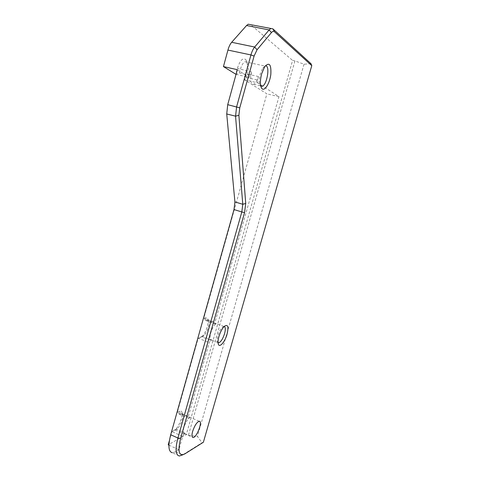 <?xml version="1.0" encoding="UTF-8"?>
<svg xmlns="http://www.w3.org/2000/svg" width="480" height="480" viewBox="0 0 480 480"><rect width="100%" height="100%" fill="white"/><g stroke="black" fill="none" stroke-linecap="round" stroke-linejoin="round"><path stroke-width="0.36" stroke-dasharray="2.4 1.8" d="M169.356 440.802L171.948 431.592L177.156 428.784C180.33 426.24 183.786 417.216 182.634 414.492L181.59 413.556L179.454 414.426L177.378 412.266L179.574 411.192C180.702 410.664 181.476 410.97 181.89 412.098C183.318 415.482 179.07 426.564 175.134 429.714L171.948 431.592L182.658 436.422L178.878 449.76L168.924 445.176M201.324 336.768L204.072 335.418C205.836 333.564 207.24 330.912 208.278 327.462C209.058 324.576 209.16 322.44 208.59 321.066L207.336 320.244L205.884 320.568L203.826 318.18L205.884 317.718L207.714 318.708C209.484 321.87 206.034 332.832 202.152 336.396L200.28 337.626L198.192 338.226L201.324 336.768L210.63 340.362L209.274 342.528L188.166 416.988L188.496 418.392L179.454 414.426M188.166 416.988L177.378 412.266L198.192 338.226L209.274 342.528M188.496 418.392L189.774 417.72L180.762 413.772L179.574 411.192M175.056 430.044L184.044 434.088L185.34 433.356L184.428 433.626C183.102 433.326 182.916 431.304 183.882 427.554C185.478 422.628 187.44 419.352 189.774 417.72M210.63 340.362L211.512 340.056C207.438 340.83 212.4 324.408 216.438 323.784L215.244 324.09L205.884 320.568M224.166 326.448L222.174 327.438C220.428 329.304 219.012 332.034 217.926 335.628C217.11 338.616 216.984 340.776 217.548 342.096L218.052 342.69M246.492 77.532L257.478 80.01L257.622 82.824L244.602 79.866L246.492 77.532L247.44 74.094C248.784 68.616 248.658 64.668 247.062 62.256L245.022 61.746C243.144 62.676 241.59 65.244 240.348 69.444L239.376 72.978L235.74 74.304L237.36 68.406C239.988 60.444 242.766 57.492 245.694 59.556C247.668 62.556 247.83 67.422 246.18 74.166L244.602 79.866L266.886 93.852L203.826 318.18L214.986 322.368L215.244 324.09M236.034 74.37L249.12 77.316L250.608 75.486L239.376 72.978M250.608 75.486L251.598 71.934C249.888 80.166 250.62 84.282 253.776 84.294C255.624 83.364 257.178 80.778 258.438 76.548L257.478 80.01M265.236 65.916L262.722 68.13L260.268 73.854C258.864 79.578 258.936 83.574 260.484 85.836L260.742 86.076M311.004 63.714L304.02 64.23L294.936 60.918L188.382 435.396L186.348 434.484L168.222 444.852M294.936 60.918L292.614 60.432L186.348 434.484M248.238 24.21L250.506 24.516L292.614 60.432M184.044 434.088L182.658 436.422M188.382 435.396L197.448 436.386L201.984 442.758L203.376 442.242M178.878 449.76L175.548 451.77L182.496 454.986L201.984 442.758M175.548 451.77L172.392 452.742L179.4 455.994M237.324 69.672L249.12 77.316M257.622 82.824L278.97 96.654L214.986 322.368M278.97 96.654L266.886 93.852M304.02 64.23L197.448 436.386M185.34 433.356L176.376 429.336L174.168 430.398M211.836 339.996L202.566 336.414L200.28 337.626M216.438 323.784L207.114 320.28L205.884 317.718M258.438 76.548L247.44 74.094L246.18 74.166M251.598 71.934L237.36 68.406M272.88 28.854L250.506 24.516M184.77 453.93L183.066 454.722M182.634 414.492L181.89 412.098M177.156 428.784L175.134 429.714M184.428 433.626L192.474 437.238M181.59 413.556L199.242 421.284M208.59 321.066L207.714 318.708M204.072 335.418L202.152 336.396M223.83 326.436L207.336 320.244M218.046 342.582L211.512 340.056M247.062 62.256L245.694 59.556M253.776 84.294L260.7 85.872M245.022 61.746L264.864 66.036M217.548 342.096L218.256 343.998M222.174 327.438L224.196 326.412M260.484 85.836L260.886 86.628M262.722 68.13L264.69 66.678"/><path stroke-width="0.72" d="M192.618 431.448C194.64 425.49 196.848 422.1 199.242 421.284C203.07 420.954 196.62 437.958 193.074 437.508C191.79 437.232 191.634 435.21 192.618 431.448M218.052 342.69L218.658 342.816C220.866 342.012 222.84 338.952 224.58 333.648C225.666 329.46 225.528 327.06 224.166 326.448M172.392 452.742C168.462 451.836 167.904 445.836 170.712 434.754L234 209.568L234.918 201.924L226.722 113.97L227.718 104.67L237.324 69.672L223.446 66.588L236.034 74.37M260.742 86.076L262.284 86.238C267.288 84.684 270.306 64.434 265.236 65.916M223.446 66.588L227.934 50.076C228.882 46.68 230.13 44.088 231.678 42.288L246.564 25.524L248.238 24.21L272.88 28.854L311.004 63.714L311.778 65.646L274.422 31.71C273.57 30.984 272.574 31.278 271.44 32.586L257.058 49.746L254.088 56.07L239.754 107.85L238.89 115.308L245.73 203.454L244.554 212.646L180.648 438.312C177.54 451.38 178.914 456.588 184.77 453.93L203.376 442.242L311.778 65.646M168.924 445.176L168.222 444.852L169.356 440.802M244.554 212.646L241.812 211.95L242.778 204.276L235.554 116.172L236.61 106.836L250.944 54.942C251.922 51.51 253.158 48.87 254.67 47.034L269.13 29.928L270.744 28.578M234 209.568L241.812 211.95L177.918 438.018C175.068 449.142 175.56 455.13 179.4 455.994L183.066 454.722M218.94 336.558C220.296 332.106 222.048 328.728 224.196 326.412C228.006 323.88 228.9 326.712 226.872 334.908C224.67 342.03 219.882 347.628 218.466 344.562C217.776 342.936 217.932 340.272 218.94 336.558M261.648 73.782L264.69 66.678C269.328 61.77 271.368 64.386 270.816 74.52C269.688 83.478 264.576 91.65 261.894 88.602C259.992 85.824 259.908 80.886 261.648 73.782M271.44 32.586L269.13 29.928L246.564 25.524M170.712 434.754L177.918 438.018L180.648 438.312M227.718 104.67L239.754 107.85M254.088 56.07L250.944 54.942L227.934 50.076M234.918 201.924L242.778 204.276L245.73 203.454M238.89 115.308L235.554 116.172L226.722 113.97M257.058 49.746L254.67 47.034L231.678 42.288M272.88 28.854L274.422 31.71M192.474 437.238L193.074 437.508M218.658 342.816L218.046 342.582M260.7 85.872L262.284 86.238M218.256 343.998L218.466 344.562M260.886 86.628L261.894 88.602"/></g></svg>

